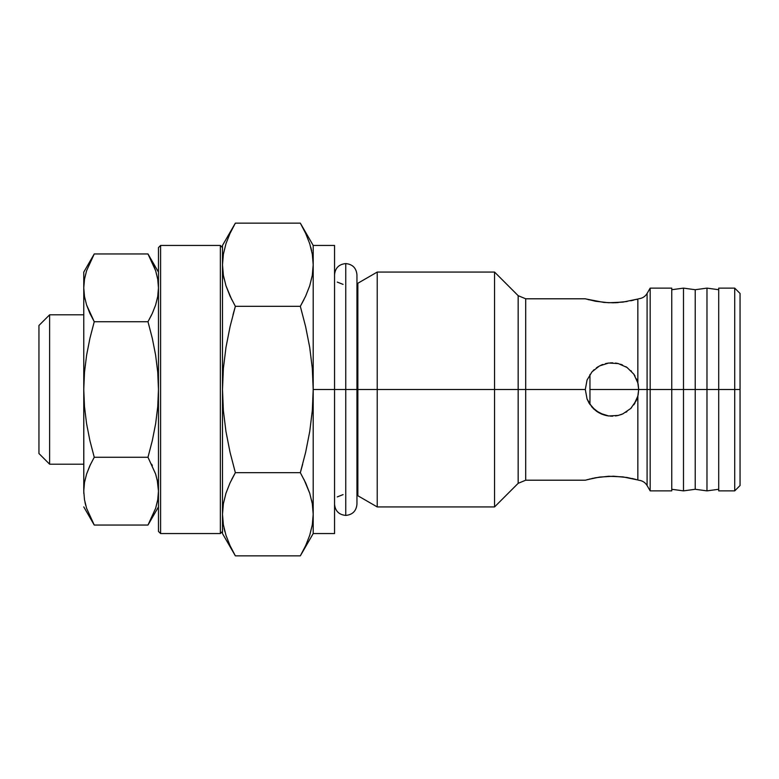 <?xml version="1.0" encoding="UTF-8"?>
<svg xmlns="http://www.w3.org/2000/svg" width="779" height="779" viewBox="0 0 779 779"><rect width="100%" height="100%" fill="white"/><g stroke="black" fill="none" stroke-linecap="round" stroke-linejoin="round"><path stroke-width="1.17" d="M637.972 395.557L638.673 389.5L589.956 389.5L638.673 389.5L637.845 396.083L636.229 400.659L630.737 408.488L622.849 413.873L618.292 415.421L608.662 415.967L599.499 413.074L592.001 407.164L587.054 398.975L585.311 389.5L587.054 380.025L592.001 371.836L599.499 365.926L608.672 363.033L618.292 363.579L627.056 367.474L633.843 374.193L637.845 382.917L637.845 299.029L622.849 302.125L608.662 302.739L595.487 301.249L585.311 298.795L525.708 298.795L525.708 480.205L525.708 389.5L585.311 389.5L525.708 389.5L525.708 480.205L518.162 483.331L518.162 295.669L494.558 272.066L494.558 389.5L494.558 272.066L377.221 272.066L377.221 389.5L377.221 272.066L357.863 283.244L357.863 495.756L357.863 389.5L525.708 389.5L525.708 298.795L525.708 389.5L518.162 389.5L518.162 483.331L518.162 295.669L518.162 389.5L494.558 389.5L494.558 506.934L494.558 389.5L377.221 389.5L377.221 506.934L377.221 389.5L357.863 389.5L357.863 495.756L356.948 495.298M636.433 400.202L637.232 398.157M634.145 404.359L634.973 403.055M630.795 408.43L631.516 407.68M625.829 412.315L626.949 411.594M620.61 414.749L622.538 414.009M615.488 415.947L617.766 415.548M610.376 416.132L612.742 416.171M605.429 415.353L607.698 415.83M600.706 413.668L602.78 414.535M596.363 411.127L598.184 412.325M593.14 408.371L594.134 409.316M525.708 480.205L585.311 480.205L595.487 477.751L608.672 476.261L622.869 476.875L637.845 479.971L637.845 396.083L638.673 389.5L650.173 389.5L650.173 288.123L650.173 389.5L671.751 389.5L671.751 288.123L671.751 389.5L650.173 389.5L650.173 490.877L650.173 389.5L647.086 389.5L647.086 485.541L647.086 293.459L647.086 389.5L638.673 389.5L637.845 382.917L637.845 299.029L636.229 299.487L637.845 299.029M638.147 394.758L638.673 389.5L638.147 384.242L638.673 389.5L637.845 382.917L633.843 374.193L627.056 367.474L618.292 363.579L608.672 363.033L599.499 365.926L592.001 371.836L587.054 380.025M617.26 415.655L618.146 415.46M597.133 411.653L599.411 413.026M312.311 275.308L309.73 285.747L312.311 275.299L313.197 264.733L313.197 245.434L313.197 264.733L312.301 275.318L309.721 285.776L305.66 296.098L300.334 306.322L305.621 326.644L309.701 347.288L312.301 368.331L313.197 389.5L334.542 389.5L334.542 245.434L334.542 389.5L313.197 389.5L313.197 264.733L313.197 389.5L312.321 410.514L309.75 431.41L305.67 452.18L300.334 472.678L305.67 482.922L309.73 493.253L312.311 503.701L313.197 514.267L313.197 389.5L313.197 514.267L312.301 524.842L309.721 535.3L305.66 545.621L300.334 555.846L305.67 545.602M334.542 274.783C335.204 267.986 338.933 264.256 345.749 263.575C352.556 264.256 356.285 267.986 356.948 274.783L356.948 389.5L357.863 389.5L357.863 283.244L357.863 389.5L345.749 389.5L345.749 515.425L345.749 263.575L345.749 389.5L356.948 389.5L356.948 504.217C356.285 511.014 352.556 514.744 345.749 515.425C338.933 514.744 335.204 511.014 334.542 504.217M671.751 288.123L650.173 288.123L647.086 293.459L647.086 485.541C645.168 482.396 642.363 480.633 638.673 480.234L638.468 480.166M647.086 485.541L650.173 490.877L671.751 490.877L671.751 389.5L683.495 389.5L683.495 288.123L683.495 389.5L695.228 389.5L695.228 289.72L695.228 389.5L706.972 389.5L706.972 288.123L706.972 389.5L718.705 389.5L718.705 288.123L718.705 389.5L734.714 389.5L734.714 288.123L734.714 389.5L740.05 389.5L740.05 293.459L740.05 389.5L734.714 389.5L734.714 490.877L734.714 389.5L718.705 389.5L718.705 490.877L734.714 490.877L740.05 485.541L740.05 389.5L740.05 485.541M633.843 300.09L630.737 300.801L633.843 300.09M627.056 301.512L613.492 302.797L604.037 302.437M603.939 302.437L585.896 298.961M588.116 299.574L589.002 299.808M630.737 408.488L622.849 413.873L618.292 415.421L608.662 415.967L603.949 414.934L595.487 410.465L589.167 403.308L587.054 398.975M587.054 479.708L599.499 477.089L613.531 476.212L627.056 477.488L637.845 479.971L637.845 396.083L633.843 404.817M589.907 478.968L589.382 479.095M592.741 478.306L592.128 478.442M636.229 479.513L632.12 478.501M312.311 524.842L313.197 514.267L313.197 533.566L313.197 514.267L312.301 524.842L309.721 535.3L305.66 545.621L300.334 555.846L235.355 555.846L230.029 545.602L225.959 535.27L223.378 524.822L222.541 516.759M231.782 479.28L235.355 472.678L230.019 452.18L225.939 431.41L223.369 410.514L222.492 389.5L223.388 368.331L225.988 347.288L230.068 326.644L235.355 306.322L300.334 306.322L305.621 326.644L309.701 347.288L312.301 368.331L313.197 389.5L312.321 410.514L309.75 431.41L305.67 452.18L300.334 472.678L305.66 482.902L309.721 493.234L303.956 479.377M312.311 503.692L311.658 500.332M303.985 299.564L300.334 306.322L235.355 306.322L230.029 296.078L225.959 285.747L223.378 275.299L222.492 264.733L222.492 533.566L222.492 514.267L223.378 503.701L222.492 514.267L223.388 503.682L225.968 493.224L230.029 482.902L235.355 472.678L230.019 452.18L225.939 431.41L223.369 410.514L222.492 389.5L222.492 514.267L223.378 524.822L225.968 535.3M223.378 503.701L225.959 493.253L223.378 503.701L222.492 514.267M232.132 549.935L233.505 552.535M224.031 528.191L224.917 531.765M225.959 285.747L223.378 275.299L222.492 264.733L223.388 254.158L222.492 264.733L222.492 245.434L222.492 389.5L223.388 368.331L225.988 347.288L230.068 326.644L235.355 306.322L230.029 296.078L225.959 285.747L231.733 299.623M223.388 275.318L224.031 278.668M671.751 490.877L671.751 389.5L683.495 389.5L683.495 490.877L683.495 389.5L695.228 389.5L695.228 489.28L695.228 389.5L706.972 389.5L706.972 490.877L706.972 389.5L718.705 389.5L718.705 490.877M334.542 533.566L334.542 389.5L345.749 389.5L345.749 263.575L345.749 515.425L345.749 389.5L334.542 389.5L334.542 533.566L313.197 533.566L300.334 555.846L235.355 555.846L230.029 545.602L225.959 535.27M222.492 264.733L223.388 254.158L225.968 243.7L230.029 233.379L235.355 223.154L300.334 223.154L305.67 233.398L309.73 243.73L312.311 254.178L313.197 264.733L312.301 275.318L309.721 285.776L305.66 296.098M303.557 229.065L302.155 226.397M311.658 250.809L310.772 247.235M312.311 275.299L313.197 264.733L312.311 254.178L309.73 243.73L305.67 233.398L300.334 223.154L235.355 223.154L230.029 233.398M302.68 464.196L300.334 472.678L235.355 472.678L300.334 472.678L305.67 482.922L309.73 493.253L312.311 503.701L313.197 514.267M223.388 503.682L225.968 493.224L230.029 482.902M225.968 285.776L230.029 296.098L235.355 306.322L233.009 314.804M223.388 254.158L225.968 243.7L230.029 233.379L235.355 223.154L222.492 245.434M615.059 302.749L618.292 302.573M598.184 366.675L596.373 367.873M594.134 369.684L593.14 370.619M601.719 364.884L600.706 365.332M607.698 363.17L605.429 363.637M602.79 364.465L601.758 364.864M612.752 362.829L610.356 362.868M617.757 363.452L615.507 363.053M622.557 365L620.61 364.251M626.822 367.318L625.849 366.695M635.002 375.994L634.009 374.426M631.487 371.281L630.873 370.648M637.222 380.824L636.443 378.828M638.137 384.193L637.845 382.917M49.622 464.196L38.95 453.524L49.622 464.196L83.762 464.196L49.622 464.196L49.622 314.804L83.762 314.804L49.622 314.804L49.622 464.196M38.95 325.476L49.622 314.804L38.95 325.476L38.95 453.524L38.95 325.476M90.568 464.196L86.596 474.022L84.492 482.532L86.586 474.041L84.492 482.552L83.762 491.159L84.492 499.777L86.586 508.278L94.249 525.046L86.586 508.278L84.492 499.767L83.762 491.159L84.492 482.532L86.596 474.022L89.906 465.599L94.249 457.273L89.897 440.573L86.576 423.649L84.483 406.628L83.762 389.5L84.492 372.255L86.615 355.107L89.936 338.281L94.249 321.727L86.586 304.959L84.492 296.448L83.762 287.841L83.811 493.419M151.652 314.804L147.981 321.727L152.294 338.281L155.615 355.107L157.738 372.255L158.468 389.5L158.468 247.576L160.601 245.434L220.36 245.434L222.492 247.576L220.36 245.434L160.601 245.434L160.601 533.566L158.468 531.424L158.468 389.5L157.748 406.628L155.654 423.649L152.324 440.573L147.981 457.273L155.644 474.041L157.738 482.552L158.468 491.159L157.738 499.777L155.634 508.298L147.981 525.046L152.324 516.701M151.662 464.196L152.314 465.599L151.662 464.196M589.956 374.475L589.956 404.525L589.956 374.475M222.492 531.424L220.36 533.566L160.601 533.566L220.36 533.566L220.36 245.434L220.36 533.566L222.492 531.424M160.601 533.566L160.601 245.434L158.468 247.576L158.468 531.424L160.601 533.566M157.738 279.233L158.468 287.841L157.738 296.468L155.634 304.978L152.314 313.401L155.634 304.978L157.738 296.448L158.468 287.841L157.738 279.223L155.644 270.722L157.738 279.233M152.324 262.299L155.644 270.722L147.981 253.954L152.324 262.299M150.474 258.521L149.461 256.603M157.212 479.806L158.468 491.159L157.738 499.767L158.468 491.159L157.738 482.532L155.644 474.041L147.981 457.273L152.324 440.573L155.654 423.649L157.748 406.628L158.468 389.5L157.738 372.255L155.615 355.107L152.294 338.281L147.981 321.727L152.314 313.401M157.738 296.448L158.468 287.841L157.738 296.448L155.644 304.959L157.738 296.468M91.62 520.226L92.74 522.349M85.018 502.504L85.739 505.425M83.762 491.159L84.492 482.552L83.762 491.159L83.762 272.114L83.762 287.841L84.492 279.223L86.596 270.702L94.249 253.954L91.747 258.521M83.762 287.841L84.492 279.233L83.762 287.841L84.492 296.468L86.586 304.959L89.906 313.401L94.249 321.727L147.981 321.727L94.249 321.727L89.936 338.281L86.615 355.107L84.492 372.255L83.762 389.5L84.483 406.628L86.576 423.649L89.897 440.573L94.249 457.273L147.981 457.273L94.249 457.273L89.906 465.608M84.492 296.468L85.018 299.194M83.762 272.114L94.249 253.954L147.981 253.954L94.249 253.954L86.596 270.702M158.468 506.886L147.981 525.046L94.249 525.046L147.981 525.046L155.634 508.298M300.334 223.154L313.197 245.434L334.542 245.434M343.081 494.616L337.249 496.914M718.705 288.123L734.714 288.123L740.05 293.459M647.086 293.459C645.168 296.604 642.363 298.367 638.673 298.766M235.355 555.846L222.492 533.566M525.708 298.795L518.162 295.669M357.863 495.756L377.221 506.934L494.558 506.934L518.162 483.331M357.863 283.244L356.948 283.702M343.081 284.384L337.249 282.086M158.468 272.114L147.981 253.954M83.762 506.886L94.249 525.046M671.751 289.72L683.495 288.123L695.228 289.72L706.972 288.123L718.705 289.72M718.705 489.28L706.972 490.877L695.228 489.28L683.495 490.877L671.751 489.28"/></g></svg>
